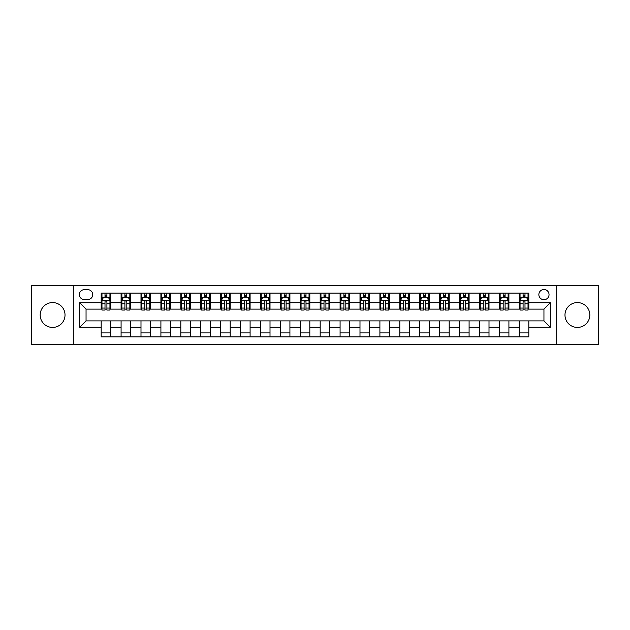 <?xml version="1.0" encoding="UTF-8"?>
<svg xmlns="http://www.w3.org/2000/svg" width="630" height="630" viewBox="0 0 630 630"><rect width="100%" height="100%" fill="white"/><g stroke="black" fill="none" stroke-linecap="round" stroke-linejoin="round"><path stroke-width="0.94" d="M577.395 302.573A12.427 12.427 0 0 0 564.976 315A12.427 12.427 0 0 0 577.395 327.427A12.427 12.427 0 0 0 589.822 315A12.427 12.427 0 0 0 577.395 302.573M52.605 302.573A12.427 12.427 0 0 0 40.178 315A12.427 12.427 0 0 0 52.605 327.427A12.427 12.427 0 0 0 65.024 315A12.427 12.427 0 0 0 52.605 302.573M543.95 289.517A5.095 5.095 0 0 0 538.855 294.612A5.095 5.095 0 0 0 543.95 299.707A5.095 5.095 0 0 0 549.045 294.612A5.095 5.095 0 0 0 543.95 289.517M556.692 344.468L598.5 344.468L598.5 285.532L556.692 285.532L556.692 344.468L73.308 344.468L73.308 285.532L31.5 285.532L31.5 344.468L73.308 344.468M84.294 299.549L87.798 299.549A4.938 4.938 0 0 0 92.736 294.612A4.938 4.938 0 0 0 87.798 289.674L84.294 289.674A4.938 4.938 0 0 0 79.364 294.612A4.938 4.938 0 0 0 84.294 299.549M556.692 285.532L73.308 285.532M101.178 327.261L79.679 327.261L79.679 302.739L101.178 302.739L101.178 309.109L86.05 309.109L86.05 320.891L101.178 320.891L101.178 336.9L528.822 336.9L528.822 320.891L543.95 320.891L543.95 309.109L528.822 309.109L528.822 302.739L550.321 302.739L550.321 327.261L528.822 327.261M528.822 302.739L528.822 293.1L101.178 293.1L101.178 302.739M519.262 293.1L519.262 309.109L520.057 309.109M523.089 309.109L524.995 309.109M528.027 309.109L528.822 309.109M519.262 309.109L508.111 309.109M499.354 293.1L499.354 309.109L500.149 309.109M503.181 309.109L505.087 309.109M499.354 309.109L488.203 309.109M479.446 293.1L479.446 309.109L480.241 309.109M483.265 309.109L485.179 309.109M479.446 309.109L468.295 309.109M459.538 293.1L459.538 309.109L460.333 309.109M463.357 309.109L465.271 309.109M459.538 309.109L448.387 309.109M439.63 293.1L439.63 309.109L440.425 309.109M443.449 309.109L445.363 309.109M439.63 309.109L428.479 309.109M419.722 293.1L419.722 309.109L420.517 309.109M423.541 309.109L425.455 309.109M419.722 309.109L408.571 309.109M399.814 293.1L399.814 309.109L400.609 309.109M403.633 309.109L405.547 309.109M399.814 309.109L388.663 309.109M379.906 293.1L379.906 309.109L380.701 309.109M383.725 309.109L385.639 309.109M379.906 309.109L368.755 309.109M359.99 293.1L359.99 309.109L360.793 309.109M363.817 309.109L365.731 309.109M359.99 309.109L348.847 309.109M340.082 293.1L340.082 309.109L340.885 309.109M343.909 309.109L345.815 309.109M340.082 309.109L328.939 309.109M320.174 293.1L320.174 309.109L320.969 309.109M324.001 309.109L325.907 309.109M320.174 309.109L309.031 309.109M300.266 293.1L300.266 309.109L301.061 309.109M304.093 309.109L305.999 309.109M300.266 309.109L289.115 309.109M280.358 293.1L280.358 309.109L281.153 309.109M284.185 309.109L286.091 309.109M280.358 309.109L269.207 309.109M260.45 293.1L260.45 309.109L261.245 309.109M264.269 309.109L266.183 309.109M260.45 309.109L249.299 309.109M240.542 293.1L240.542 309.109L241.337 309.109M244.361 309.109L246.275 309.109M240.542 309.109L229.391 309.109M220.634 293.1L220.634 309.109L221.429 309.109M224.453 309.109L226.367 309.109M220.634 309.109L209.483 309.109M200.726 293.1L200.726 309.109L201.521 309.109M204.545 309.109L206.459 309.109M200.726 309.109L189.575 309.109M180.818 293.1L180.818 309.109L181.613 309.109M184.637 309.109L186.551 309.109M180.818 309.109L169.667 309.109M160.91 293.1L160.91 309.109L161.705 309.109M164.729 309.109L166.643 309.109M160.91 309.109L149.759 309.109M140.994 293.1L140.994 309.109L141.797 309.109M144.821 309.109L146.735 309.109M140.994 309.109L129.851 309.109M121.086 293.1L121.086 309.109L121.889 309.109M124.913 309.109L126.819 309.109M121.086 309.109L109.943 309.109M101.178 309.109L101.973 309.109M105.005 309.109L106.911 309.109M101.178 320.891L110.738 320.891L110.738 336.9M528.822 320.891L110.738 320.891M110.738 293.1L110.738 309.109M101.178 297.084L101.973 297.084M105.005 297.084L106.911 297.084M109.943 297.084L110.738 297.084M101.178 332.916L110.738 332.916M121.086 320.891L121.086 336.9M130.646 293.1L130.646 309.109M121.086 297.084L121.889 297.084M124.913 297.084L126.819 297.084M129.851 297.084L130.646 297.084M130.646 320.891L130.646 336.9M121.086 332.916L130.646 332.916M140.994 320.891L140.994 336.9M150.554 320.891L150.554 336.9M140.994 332.916L150.554 332.916M150.554 293.1L150.554 309.109M140.994 297.084L141.797 297.084M144.821 297.084L146.735 297.084M149.759 297.084L150.554 297.084M160.91 320.891L160.91 336.9M170.462 320.891L170.462 336.9M160.91 332.916L170.462 332.916M170.462 293.1L170.462 309.109M160.91 297.084L161.705 297.084M164.729 297.084L166.643 297.084M169.667 297.084L170.462 297.084M180.818 320.891L180.818 336.9M190.37 320.891L190.37 336.9M180.818 332.916L190.37 332.916M190.37 293.1L190.37 309.109M180.818 297.084L181.613 297.084M184.637 297.084L186.551 297.084M189.575 297.084L190.37 297.084M200.726 320.891L200.726 336.9M210.278 320.891L210.278 336.9M200.726 332.916L210.278 332.916M210.278 293.1L210.278 309.109M200.726 297.084L201.521 297.084M204.545 297.084L206.459 297.084M209.483 297.084L210.278 297.084M220.634 320.891L220.634 336.9M230.186 320.891L230.186 336.9M220.634 332.916L230.186 332.916M230.186 293.1L230.186 309.109M220.634 297.084L221.429 297.084M224.453 297.084L226.367 297.084M229.391 297.084L230.186 297.084M240.542 320.891L240.542 336.9M250.094 320.891L250.094 336.9M240.542 332.916L250.094 332.916M250.094 293.1L250.094 309.109M240.542 297.084L241.337 297.084M244.361 297.084L246.275 297.084M249.299 297.084L250.094 297.084M260.45 320.891L260.45 336.9M270.01 320.891L270.01 336.9M260.45 332.916L270.01 332.916M270.01 293.1L270.01 309.109M260.45 297.084L261.245 297.084M264.269 297.084L266.183 297.084M269.207 297.084L270.01 297.084M280.358 320.891L280.358 336.9M289.918 320.891L289.918 336.9M280.358 332.916L289.918 332.916M289.918 293.1L289.918 309.109M280.358 297.084L281.153 297.084M284.185 297.084L286.091 297.084M289.115 297.084L289.918 297.084M300.266 320.891L300.266 336.9M309.826 320.891L309.826 336.9M300.266 332.916L309.826 332.916M309.826 293.1L309.826 309.109M300.266 297.084L301.061 297.084M304.093 297.084L305.999 297.084M309.031 297.084L309.826 297.084M320.174 320.891L320.174 336.9M329.734 320.891L329.734 336.9M320.174 332.916L329.734 332.916M329.734 293.1L329.734 309.109M320.174 297.084L320.969 297.084M324.001 297.084L325.907 297.084M328.939 297.084L329.734 297.084M340.082 320.891L340.082 336.9M349.642 320.891L349.642 336.9M340.082 332.916L349.642 332.916M349.642 293.1L349.642 309.109M340.082 297.084L340.885 297.084M343.909 297.084L345.815 297.084M348.847 297.084L349.642 297.084M359.99 320.891L359.99 336.9M369.55 320.891L369.55 336.9M359.99 332.916L369.55 332.916M369.55 293.1L369.55 309.109M359.99 297.084L360.793 297.084M363.817 297.084L365.731 297.084M368.755 297.084L369.55 297.084M379.906 320.891L379.906 336.9M389.458 320.891L389.458 336.9M379.906 332.916L389.458 332.916M389.458 293.1L389.458 309.109M379.906 297.084L380.701 297.084M383.725 297.084L385.639 297.084M388.663 297.084L389.458 297.084M399.814 320.891L399.814 336.9M409.366 320.891L409.366 336.9M399.814 332.916L409.366 332.916M409.366 293.1L409.366 309.109M399.814 297.084L400.609 297.084M403.633 297.084L405.547 297.084M408.571 297.084L409.366 297.084M419.722 320.891L419.722 336.9M429.274 320.891L429.274 336.9M419.722 332.916L429.274 332.916M429.274 293.1L429.274 309.109M419.722 297.084L420.517 297.084M423.541 297.084L425.455 297.084M428.479 297.084L429.274 297.084M439.63 320.891L439.63 336.9M449.182 320.891L449.182 336.9M439.63 332.916L449.182 332.916M449.182 293.1L449.182 309.109M439.63 297.084L440.425 297.084M443.449 297.084L445.363 297.084M448.387 297.084L449.182 297.084M459.538 320.891L459.538 336.9M469.09 320.891L469.09 336.9M459.538 332.916L469.09 332.916M469.09 293.1L469.09 309.109M459.538 297.084L460.333 297.084M463.357 297.084L465.271 297.084M468.295 297.084L469.09 297.084M479.446 320.891L479.446 336.9M489.006 320.891L489.006 336.9M479.446 332.916L489.006 332.916M489.006 293.1L489.006 309.109M479.446 297.084L480.241 297.084M483.265 297.084L485.179 297.084M488.203 297.084L489.006 297.084M499.354 320.891L499.354 336.9M508.914 320.891L508.914 336.9M499.354 332.916L508.914 332.916M508.914 293.1L508.914 309.109M499.354 297.084L500.149 297.084M503.181 297.084L505.087 297.084M508.111 297.084L508.914 297.084M519.262 320.891L519.262 336.9M519.262 332.916L528.822 332.916M519.262 297.084L520.057 297.084M523.089 297.084L524.995 297.084M528.027 297.084L528.822 297.084M86.05 309.109L79.679 302.739M86.05 320.891L79.679 327.261M550.321 302.739L543.95 309.109M550.321 327.261L543.95 320.891M106.911 295.171L105.005 295.171M109.943 308.062L106.911 308.062L106.911 310.062L109.943 310.062L109.943 300.345L108.344 297.163L103.572 297.163L101.973 300.345L101.973 310.062L105.005 310.062L105.005 308.062L101.973 308.062M101.973 300.345L101.973 293.1M109.943 300.345L109.943 293.1M105.005 297.163L105.005 293.1M106.911 293.1L106.911 297.163M106.911 308.062L106.911 301.542C106.281 300.313 105.643 300.313 105.005 301.542L105.005 308.062M126.819 295.171L124.913 295.171M129.851 308.062L126.819 308.062L126.819 310.062L129.851 310.062L129.851 300.345L128.26 297.163L123.48 297.163L121.889 300.345L121.889 310.062L124.913 310.062L124.913 308.062L121.889 308.062M121.889 300.345L121.889 293.1M129.851 300.345L129.851 293.1M124.913 297.163L124.913 293.1M126.819 293.1L126.819 297.163M126.819 308.062L126.819 301.542C126.189 300.313 125.551 300.313 124.913 301.542L124.913 308.062M146.735 295.171L144.821 295.171M149.759 308.062L146.735 308.062L146.735 310.062L149.759 310.062L149.759 300.345L148.168 297.163L143.388 297.163L141.797 300.345L141.797 310.062L144.821 310.062L144.821 308.062L141.797 308.062M141.797 300.345L141.797 293.1M149.759 300.345L149.759 293.1M144.821 297.163L144.821 293.1M146.735 293.1L146.735 297.163M146.735 308.062L146.735 301.542C146.097 300.313 145.459 300.313 144.821 301.542L144.821 308.062M166.643 295.171L164.729 295.171M169.667 308.062L166.643 308.062L166.643 310.062L169.667 310.062L169.667 300.345L168.076 297.163L163.296 297.163L161.705 300.345L161.705 310.062L164.729 310.062L164.729 308.062L161.705 308.062M161.705 300.345L161.705 293.1M169.667 300.345L169.667 293.1M164.729 297.163L164.729 293.1M166.643 293.1L166.643 297.163M166.643 308.062L166.643 301.542C166.005 300.313 165.367 300.313 164.729 301.542L164.729 308.062M186.551 295.171L184.637 295.171M189.575 308.062L186.551 308.062L186.551 310.062L189.575 310.062L189.575 300.345L187.984 297.163L183.204 297.163L181.613 300.345L181.613 310.062L184.637 310.062L184.637 308.062L181.613 308.062M181.613 300.345L181.613 293.1M189.575 300.345L189.575 293.1M184.637 297.163L184.637 293.1M186.551 293.1L186.551 297.163M186.551 308.062L186.551 301.542C185.913 300.313 185.275 300.313 184.637 301.542L184.637 308.062M206.459 295.171L204.545 295.171M209.483 308.062L206.459 308.062L206.459 310.062L209.483 310.062L209.483 300.345L207.892 297.163L203.112 297.163L201.521 300.345L201.521 310.062L204.545 310.062L204.545 308.062L201.521 308.062M201.521 300.345L201.521 293.1M209.483 300.345L209.483 293.1M204.545 297.163L204.545 293.1M206.459 293.1L206.459 297.163M206.459 308.062L206.459 301.542C205.821 300.313 205.183 300.313 204.545 301.542L204.545 308.062M226.367 295.171L224.453 295.171M229.391 308.062L226.367 308.062L226.367 310.062L229.391 310.062L229.391 300.345L227.8 297.163L223.02 297.163L221.429 300.345L221.429 310.062L224.453 310.062L224.453 308.062L221.429 308.062M221.429 300.345L221.429 293.1M229.391 300.345L229.391 293.1M224.453 297.163L224.453 293.1M226.367 293.1L226.367 297.163M226.367 308.062L226.367 301.542C225.729 300.313 225.091 300.313 224.453 301.542L224.453 308.062M246.275 295.171L244.361 295.171M249.299 308.062L246.275 308.062L246.275 310.062L249.299 310.062L249.299 300.345L247.708 297.163L242.928 297.163L241.337 300.345L241.337 310.062L244.361 310.062L244.361 308.062L241.337 308.062M241.337 300.345L241.337 293.1M249.299 300.345L249.299 293.1M244.361 297.163L244.361 293.1M246.275 293.1L246.275 297.163M246.275 308.062L246.275 301.542C245.637 300.313 244.999 300.313 244.361 301.542L244.361 308.062M266.183 295.171L264.269 295.171M269.207 308.062L266.183 308.062L266.183 310.062L269.207 310.062L269.207 300.345L267.616 297.163L262.836 297.163L261.245 300.345L261.245 310.062L264.269 310.062L264.269 308.062L261.245 308.062M261.245 300.345L261.245 293.1M269.207 300.345L269.207 293.1M264.269 297.163L264.269 293.1M266.183 293.1L266.183 297.163M266.183 308.062L266.183 301.542C265.545 300.313 264.907 300.313 264.269 301.542L264.269 308.062M286.091 295.171L284.185 295.171M289.115 308.062L286.091 308.062L286.091 310.062L289.115 310.062L289.115 300.345L287.524 297.163L282.744 297.163L281.153 300.345L281.153 310.062L284.185 310.062L284.185 308.062L281.153 308.062M281.153 300.345L281.153 293.1M289.115 300.345L289.115 293.1M284.185 297.163L284.185 293.1M286.091 293.1L286.091 297.163M286.091 308.062L286.091 301.542C285.453 300.313 284.823 300.313 284.185 301.542L284.185 308.062M305.999 295.171L304.093 295.171M309.031 308.062L305.999 308.062L305.999 310.062L309.031 310.062L309.031 300.345L307.432 297.163L302.66 297.163L301.061 300.345L301.061 310.062L304.093 310.062L304.093 308.062L301.061 308.062M301.061 300.345L301.061 293.1M309.031 300.345L309.031 293.1M304.093 297.163L304.093 293.1M305.999 293.1L305.999 297.163M305.999 308.062L305.999 301.542C305.369 300.313 304.731 300.313 304.093 301.542L304.093 308.062M325.907 295.171L324.001 295.171M328.939 308.062L325.907 308.062L325.907 310.062L328.939 310.062L328.939 300.345L327.34 297.163L322.568 297.163L320.969 300.345L320.969 310.062L324.001 310.062L324.001 308.062L320.969 308.062M320.969 300.345L320.969 293.1M328.939 300.345L328.939 293.1M324.001 297.163L324.001 293.1M325.907 293.1L325.907 297.163M325.907 308.062L325.907 301.542C325.277 300.313 324.639 300.313 324.001 301.542L324.001 308.062M345.815 295.171L343.909 295.171M348.847 308.062L345.815 308.062L345.815 310.062L348.847 310.062L348.847 300.345L347.256 297.163L342.476 297.163L340.885 300.345L340.885 310.062L343.909 310.062L343.909 308.062L340.885 308.062M340.885 300.345L340.885 293.1M348.847 300.345L348.847 293.1M343.909 297.163L343.909 293.1M345.815 293.1L345.815 297.163M345.815 308.062L345.815 301.542C345.185 300.313 344.547 300.313 343.909 301.542L343.909 308.062M365.731 295.171L363.817 295.171M368.755 308.062L365.731 308.062L365.731 310.062L368.755 310.062L368.755 300.345L367.164 297.163L362.384 297.163L360.793 300.345L360.793 310.062L363.817 310.062L363.817 308.062L360.793 308.062M360.793 300.345L360.793 293.1M368.755 300.345L368.755 293.1M363.817 297.163L363.817 293.1M365.731 293.1L365.731 297.163M365.731 308.062L365.731 301.542C365.093 300.313 364.455 300.313 363.817 301.542L363.817 308.062M385.639 295.171L383.725 295.171M388.663 308.062L385.639 308.062L385.639 310.062L388.663 310.062L388.663 300.345L387.072 297.163L382.292 297.163L380.701 300.345L380.701 310.062L383.725 310.062L383.725 308.062L380.701 308.062M380.701 300.345L380.701 293.1M388.663 300.345L388.663 293.1M383.725 297.163L383.725 293.1M385.639 293.1L385.639 297.163M385.639 308.062L385.639 301.542C385.001 300.313 384.363 300.313 383.725 301.542L383.725 308.062M405.547 295.171L403.633 295.171M408.571 308.062L405.547 308.062L405.547 310.062L408.571 310.062L408.571 300.345L406.98 297.163L402.2 297.163L400.609 300.345L400.609 310.062L403.633 310.062L403.633 308.062L400.609 308.062M400.609 300.345L400.609 293.1M408.571 300.345L408.571 293.1M403.633 297.163L403.633 293.1M405.547 293.1L405.547 297.163M405.547 308.062L405.547 301.542C404.909 300.313 404.271 300.313 403.633 301.542L403.633 308.062M425.455 295.171L423.541 295.171M428.479 308.062L425.455 308.062L425.455 310.062L428.479 310.062L428.479 300.345L426.888 297.163L422.108 297.163L420.517 300.345L420.517 310.062L423.541 310.062L423.541 308.062L420.517 308.062M420.517 300.345L420.517 293.1M428.479 300.345L428.479 293.1M423.541 297.163L423.541 293.1M425.455 293.1L425.455 297.163M425.455 308.062L425.455 301.542C424.817 300.313 424.179 300.313 423.541 301.542L423.541 308.062M445.363 295.171L443.449 295.171M448.387 308.062L445.363 308.062L445.363 310.062L448.387 310.062L448.387 300.345L446.796 297.163L442.016 297.163L440.425 300.345L440.425 310.062L443.449 310.062L443.449 308.062L440.425 308.062M440.425 300.345L440.425 293.1M448.387 300.345L448.387 293.1M443.449 297.163L443.449 293.1M445.363 293.1L445.363 297.163M445.363 308.062L445.363 301.542C444.725 300.313 444.087 300.313 443.449 301.542L443.449 308.062M465.271 295.171L463.357 295.171M468.295 308.062L465.271 308.062L465.271 310.062L468.295 310.062L468.295 300.345L466.704 297.163L461.924 297.163L460.333 300.345L460.333 310.062L463.357 310.062L463.357 308.062L460.333 308.062M460.333 300.345L460.333 293.1M468.295 300.345L468.295 293.1M463.357 297.163L463.357 293.1M465.271 293.1L465.271 297.163M465.271 308.062L465.271 301.542C464.633 300.313 463.995 300.313 463.357 301.542L463.357 308.062M485.179 295.171L483.265 295.171M488.203 308.062L485.179 308.062L485.179 310.062L488.203 310.062L488.203 300.345L486.612 297.163L481.832 297.163L480.241 300.345L480.241 310.062L483.265 310.062L483.265 308.062L480.241 308.062M480.241 300.345L480.241 293.1M488.203 300.345L488.203 293.1M483.265 297.163L483.265 293.1M485.179 293.1L485.179 297.163M485.179 308.062L485.179 301.542C484.541 300.313 483.903 300.313 483.265 301.542L483.265 308.062M505.087 295.171L503.181 295.171M508.111 308.062L505.087 308.062L505.087 310.062L508.111 310.062L508.111 300.345L506.52 297.163L501.74 297.163L500.149 300.345L500.149 310.062L503.181 310.062L503.181 308.062L500.149 308.062M500.149 300.345L500.149 293.1M508.111 300.345L508.111 293.1M503.181 297.163L503.181 293.1M505.087 293.1L505.087 297.163M505.087 308.062L505.087 301.542C504.449 300.313 503.819 300.313 503.181 301.542L503.181 308.062M524.995 295.171L523.089 295.171M528.027 308.062L524.995 308.062L524.995 310.062L528.027 310.062L528.027 300.345L526.428 297.163L521.656 297.163L520.057 300.345L520.057 310.062L523.089 310.062L523.089 308.062L520.057 308.062M520.057 300.345L520.057 293.1M528.027 300.345L528.027 293.1M523.089 297.163L523.089 293.1M524.995 293.1L524.995 297.163M524.995 308.062L524.995 301.542C524.365 300.313 523.727 300.313 523.089 301.542L523.089 308.062M121.086 327.261L110.738 327.261M121.086 302.739L110.738 302.739M140.994 302.739L130.646 302.739M140.994 327.261L130.646 327.261M160.91 302.739L150.554 302.739M160.91 327.261L150.554 327.261M180.818 302.739L170.462 302.739M180.818 327.261L170.462 327.261M200.726 302.739L190.37 302.739M200.726 327.261L190.37 327.261M220.634 302.739L210.278 302.739M220.634 327.261L210.278 327.261M240.542 302.739L230.186 302.739M240.542 327.261L230.186 327.261M260.45 302.739L250.094 302.739M260.45 327.261L250.094 327.261M280.358 302.739L270.01 302.739M280.358 327.261L270.01 327.261M300.266 302.739L289.918 302.739M300.266 327.261L289.918 327.261M320.174 302.739L309.826 302.739M320.174 327.261L309.826 327.261M340.082 302.739L329.734 302.739M340.082 327.261L329.734 327.261M359.99 302.739L349.642 302.739M359.99 327.261L349.642 327.261M379.906 302.739L369.55 302.739M379.906 327.261L369.55 327.261M399.814 302.739L389.458 302.739M399.814 327.261L389.458 327.261M419.722 302.739L409.366 302.739M419.722 327.261L409.366 327.261M439.63 302.739L429.274 302.739M439.63 327.261L429.274 327.261M459.538 302.739L449.182 302.739M459.538 327.261L449.182 327.261M479.446 302.739L469.09 302.739M479.446 327.261L469.09 327.261M499.354 302.739L489.006 302.739M499.354 327.261L489.006 327.261M519.262 302.739L508.914 302.739M519.262 327.261L508.914 327.261M109.903 300.266L102.013 300.266M101.973 297.352L103.478 297.352M108.447 297.352L109.943 297.352M105.005 303.794L101.973 303.794M109.943 303.794L106.911 303.794M106.911 296.187L105.005 296.187M129.811 300.266L121.929 300.266M121.889 297.352L123.386 297.352M128.355 297.352L129.851 297.352M124.913 303.794L121.889 303.794M129.851 303.794L126.819 303.794M126.819 296.187L124.913 296.187M149.72 300.266L141.837 300.266M141.797 297.352L143.293 297.352M148.263 297.352L149.759 297.352M144.821 303.794L141.797 303.794M149.759 303.794L146.735 303.794M146.735 296.187L144.821 296.187M169.627 300.266L161.745 300.266M161.705 297.352L163.202 297.352M168.171 297.352L169.667 297.352M164.729 303.794L161.705 303.794M169.667 303.794L166.643 303.794M166.643 296.187L164.729 296.187M189.536 300.266L181.653 300.266M181.613 297.352L183.109 297.352M188.079 297.352L189.575 297.352M184.637 303.794L181.613 303.794M189.575 303.794L186.551 303.794M186.551 296.187L184.637 296.187M209.443 300.266L201.561 300.266M201.521 297.352L203.018 297.352M207.987 297.352L209.483 297.352M204.545 303.794L201.521 303.794M209.483 303.794L206.459 303.794M206.459 296.187L204.545 296.187M229.351 300.266L221.469 300.266M221.429 297.352L222.925 297.352M227.895 297.352L229.391 297.352M224.453 303.794L221.429 303.794M229.391 303.794L226.367 303.794M226.367 296.187L224.453 296.187M249.259 300.266L241.377 300.266M241.337 297.352L242.834 297.352M247.803 297.352L249.299 297.352M244.361 303.794L241.337 303.794M249.299 303.794L246.275 303.794M246.275 296.187L244.361 296.187M269.168 300.266L261.285 300.266M261.245 297.352L262.741 297.352M267.711 297.352L269.207 297.352M264.269 303.794L261.245 303.794M269.207 303.794L266.183 303.794M266.183 296.187L264.269 296.187M289.075 300.266L281.193 300.266M281.153 297.352L282.649 297.352M287.619 297.352L289.115 297.352M284.185 303.794L281.153 303.794M289.115 303.794L286.091 303.794M286.091 296.187L284.185 296.187M308.991 300.266L301.101 300.266M301.061 297.352L302.558 297.352M307.527 297.352L309.031 297.352M304.093 303.794L301.061 303.794M309.031 303.794L305.999 303.794M305.999 296.187L304.093 296.187M328.899 300.266L321.009 300.266M320.969 297.352L322.473 297.352M327.442 297.352L328.939 297.352M324.001 303.794L320.969 303.794M328.939 303.794L325.907 303.794M325.907 296.187L324.001 296.187M348.807 300.266L340.925 300.266M340.885 297.352L342.381 297.352M347.35 297.352L348.847 297.352M343.909 303.794L340.885 303.794M348.847 303.794L345.815 303.794M345.815 296.187L343.909 296.187M368.715 300.266L360.832 300.266M360.793 297.352L362.289 297.352M367.259 297.352L368.755 297.352M363.817 303.794L360.793 303.794M368.755 303.794L365.731 303.794M365.731 296.187L363.817 296.187M388.623 300.266L380.74 300.266M380.701 297.352L382.197 297.352M387.166 297.352L388.663 297.352M383.725 303.794L380.701 303.794M388.663 303.794L385.639 303.794M385.639 296.187L383.725 296.187M408.531 300.266L400.648 300.266M400.609 297.352L402.105 297.352M407.074 297.352L408.571 297.352M403.633 303.794L400.609 303.794M408.571 303.794L405.547 303.794M405.547 296.187L403.633 296.187M428.439 300.266L420.556 300.266M420.517 297.352L422.013 297.352M426.983 297.352L428.479 297.352M423.541 303.794L420.517 303.794M428.479 303.794L425.455 303.794M425.455 296.187L423.541 296.187M448.347 300.266L440.465 300.266M440.425 297.352L441.921 297.352M446.89 297.352L448.387 297.352M443.449 303.794L440.425 303.794M448.387 303.794L445.363 303.794M445.363 296.187L443.449 296.187M468.255 300.266L460.373 300.266M460.333 297.352L461.829 297.352M466.798 297.352L468.295 297.352M463.357 303.794L460.333 303.794M468.295 303.794L465.271 303.794M465.271 296.187L463.357 296.187M488.163 300.266L480.28 300.266M480.241 297.352L481.737 297.352M486.706 297.352L488.203 297.352M483.265 303.794L480.241 303.794M488.203 303.794L485.179 303.794M485.179 296.187L483.265 296.187M508.071 300.266L500.188 300.266M500.149 297.352L501.645 297.352M506.615 297.352L508.111 297.352M503.181 303.794L500.149 303.794M508.111 303.794L505.087 303.794M505.087 296.187L503.181 296.187M527.987 300.266L520.096 300.266M520.057 297.352L521.553 297.352M526.523 297.352L528.027 297.352M523.089 303.794L520.057 303.794M528.027 303.794L524.995 303.794M524.995 296.187L523.089 296.187"/></g></svg>
